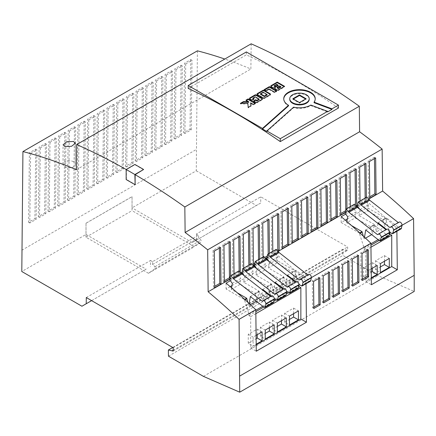 <?xml version="1.0" encoding="UTF-8"?>
<svg xmlns="http://www.w3.org/2000/svg" width="436" height="436" viewBox="0 0 436 436"><rect width="100%" height="100%" fill="white"/><g stroke="black" fill="none" stroke-linecap="round" stroke-linejoin="round"><path stroke-width="0.33" stroke-dasharray="2.18 1.64" d="M73.57 161.772A6.169 3.559 0 0 0 66.85 161.004A6.169 3.559 0 0 0 63.04 164.29A6.169 3.559 0 0 0 64.85 166.808A6.169 3.559 0 0 0 71.569 167.582A6.169 3.559 0 0 0 75.379 164.29A6.169 3.559 0 0 0 73.57 161.772M283.749 99.016A15.74 9.085 0 0 0 283.743 99.294A15.74 9.085 0 0 0 288.354 105.725A15.74 9.085 0 0 0 288.545 105.834M309.217 99.294A9.734 5.619 0 0 0 306.366 95.321A9.734 5.619 0 0 0 295.755 94.105A9.734 5.619 0 0 0 289.749 99.294M271.443 295.821A2.398 1.384 -120 0 0 271.078 296.235L262.597 301.129M283.803 288.687A2.398 1.384 -120 0 0 283.438 289.101L274.958 293.995M296.164 281.547A2.398 1.384 -120 0 0 295.799 281.961L287.319 286.861M181.109 65.204L180.319 134.702L174.019 138.343L174.809 68.844L181.109 65.204L182.324 65.907L176.024 69.542L174.809 68.844M161.723 76.398L160.933 145.897L154.633 149.532L155.423 80.033L161.723 76.398L162.933 77.096L156.633 80.736L155.423 80.033M142.338 87.592L141.542 157.085L135.242 160.726L136.037 91.228L142.338 87.592L143.548 88.29L137.247 91.931L136.037 91.228M122.952 98.781L122.156 168.28L115.856 171.92L116.652 102.422L122.952 98.781L124.162 99.484L117.862 103.119L116.652 102.422M103.566 109.976L102.771 179.474L96.47 183.109L97.266 113.616L103.566 109.976L104.776 110.673L98.476 114.314L97.266 113.616M84.181 121.17L83.385 190.668L77.085 194.303L77.881 124.805L84.181 121.17L85.391 121.867L79.09 125.508L77.881 124.805M64.79 132.359L63.999 201.857L57.699 205.498L58.489 135.999L64.79 132.359L66.005 133.062L59.705 136.697L58.489 135.999M45.404 143.553L44.614 213.051L38.314 216.687L39.104 147.194L45.404 143.553L46.619 144.256L40.319 147.891L39.104 147.194M197.404 50.832L196.276 170.781L132.059 207.858L132.059 196.663L86.017 223.243L86.017 234.437L21.8 271.514M21.8 250.248L196.276 149.515M35.714 149.15L34.918 218.649L28.618 222.284L29.414 152.785L35.714 149.15L36.924 149.848L30.624 153.488L29.414 152.785M55.099 137.956L54.304 207.454L48.004 211.095L48.799 141.596L55.099 137.956L56.309 138.659L50.009 142.294L48.799 141.596M74.485 126.767L73.695 196.26L67.389 199.901L68.185 130.402L74.485 126.767L75.695 127.465L69.395 131.1L68.185 130.402M93.871 115.573L93.081 185.071L86.78 188.706L87.571 119.208L93.871 115.573L95.086 116.27L88.781 119.911L87.571 119.208M113.256 104.378L112.466 173.877L106.166 177.512L106.956 108.019L113.256 104.378L114.472 105.081L108.172 108.717L106.956 108.019M132.642 93.19L131.852 162.683L125.552 166.323L126.342 96.825L132.642 93.19L133.857 93.887L127.557 97.522L126.342 96.825M152.033 81.995L151.238 151.494L144.937 155.129L145.733 85.63L152.033 81.995L153.243 82.693L146.943 86.333L145.733 85.63M171.419 70.801L170.623 140.299L164.323 143.935L165.119 74.442L171.419 70.801L172.629 71.504L166.329 75.139L165.119 74.442M190.805 59.607L190.009 129.105L183.709 132.746L184.504 63.247L190.805 59.607L192.014 60.31L185.714 63.945L184.504 63.247M351.558 225.592L346.675 222.774L355.16 217.88L370.529 226.753L374.41 224.513L376.568 231.794L383.5 227.794M370.529 226.753L370.529 227.314L374.41 225.074M371.308 278.353L365.804 281.525L365.804 250.188L364.038 249.169L364.038 247.768L359.504 233.68L359.804 232.944M359.504 233.68L360.18 233.287M231.587 287.825L231.331 289.368L237.38 292.867M231.331 289.368L239.811 284.474L255.18 293.346L259.06 291.112L261.224 298.388L268.151 294.387M244.449 275.879L244.7 276.206L243.686 282.234L259.06 291.112M243.686 282.234L252.166 277.34L267.541 286.212L271.415 283.972L273.579 291.253L280.506 287.253M256.809 268.745L257.055 269.072L256.046 275.1L271.415 283.972M256.046 275.1L264.527 270.206L279.901 279.078L283.776 276.838L268.407 267.966L276.887 263.066L292.256 271.944L294.562 270.614L299.014 285.019M231.957 285.602L276.239 260.036L294.562 270.614M256.199 344.805L250.7 347.983L250.7 316.645L248.934 315.626L248.934 314.225L244.4 299.576L226.077 288.997L230.186 286.626M244.4 299.576L244.7 299.401M244.4 300.132L245.076 299.745M247.806 302.235L248.863 305.522L250.406 304.633M248.934 314.225L255.812 310.252M262.755 306.246L274.244 299.614M275.116 299.107L286.605 292.474M287.477 291.973L298.965 285.34M293.395 279.814L294.42 279.22L292.256 272.5L294.562 271.176M279.901 279.078L279.901 279.64L283.776 277.4L285.94 284.119L292.867 280.119M279.901 279.64L282.059 286.354L283.563 277.394L297.167 288.022L298.235 288.245M281.04 286.948L282.059 286.354M267.541 286.212L267.541 286.774L271.415 284.534M267.541 286.774L269.704 293.493L271.203 284.534L284.806 295.156L285.874 295.385M268.68 294.082L269.704 293.493M255.18 293.346L255.18 293.908L259.06 291.668M255.18 293.908L257.344 300.627L258.842 291.668L272.445 302.29L273.514 302.519M256.319 301.216L257.344 300.627M292.256 272.5L292.256 271.944M250.7 347.983L256.27 351.203M306.001 283.765L305.968 280.735A501.46 289.52 -120 0 0 276.239 254.183L276.239 260.036M226.077 283.144L226.077 288.997M276.239 254.183L267.404 259.284M266.707 259.687L255.044 266.418M254.352 266.821L242.683 273.557M241.991 273.955L230.328 280.691M365.804 281.525L371.379 284.746M396.874 231.298L396.842 228.273A501.46 289.52 -120 0 0 367.112 201.721L367.112 207.569L385.435 218.147L389.68 231.898M341.181 216.687L341.181 222.54L345.29 220.169M347.307 219.003L367.112 207.569M367.112 201.721L358.032 206.958M357.34 207.362L345.677 214.092M359.504 233.118L341.181 222.54M305.968 280.735L311.413 277.59M396.842 228.273L402.047 225.265M229.777 279.291L241.484 272.533M242.138 272.157L253.845 265.399M254.493 265.023L266.2 258.265M266.854 257.889L278.56 251.131M345.127 212.697L356.833 205.939M357.487 205.563L369.194 198.805M338.44 108.03A657.995 379.898 -120 0 0 246.351 54.865L188.194 88.443M126.157 169.495A657.995 379.898 60 0 1 126.402 169.631L126.402 179.403L135.122 184.439M143.602 169.773A657.995 379.898 -120 0 0 134.882 164.737L126.402 169.631M81.93 306.23L146.147 269.154L86.017 234.437M91.625 300.633L146.147 269.154M86.295 297.554L150.513 260.483L150.442 266.679M86.017 223.243L85.979 237.217L148.447 273.279L154.993 268.663L154.993 266.707L152.573 264.521L152.573 261.671L198.614 235.086L196.554 233.898L260.772 196.821L347.645 246.978L347.645 250.34L342.86 249.278L342.925 255.447L377.914 275.645L414.2 291.45M173.168 347.715L347.645 246.978M152.573 261.671L150.513 260.483M251.169 43.813L250.88 68.992A570.13 329.164 -120 0 0 224.791 59.04M76.404 169.724L250.88 68.992M196.554 233.898L196.483 240.094L192.194 242.574L256.412 205.498L260.701 203.018L260.772 196.821M192.194 242.574L132.059 207.858M196.276 170.781L256.412 205.498M196.483 240.094L260.701 203.018M173.168 351.073L347.645 250.34M173.168 350.239L346.92 249.926M172.765 347.481L342.86 249.278M168.449 356.179L342.925 255.447M203.432 376.377L377.914 275.645M360.049 200.974L360.082 203.775L366.382 200.135L366.349 197.339M350.359 206.571L350.386 209.373L356.686 205.59M243.729 268.129L243.762 270.93L250.062 267.295L250.03 264.494M234.039 273.726L234.072 276.528L240.372 272.887L240.35 270.974M229.832 278.975L230.677 278.484L230.644 275.688M345.181 212.376L346.996 211.329L346.963 208.528M254.548 264.701L259.758 261.698L259.725 258.897M253.447 264.619L253.458 265.333L253.747 265.164M266.908 257.567L269.448 256.101L269.421 253.3M263.115 256.94L263.148 259.736L266.107 258.03M272.811 251.343L272.843 254.139L278.468 250.896M132.059 196.663L132.021 210.632L194.489 246.7L201.04 242.084L201.04 240.122L198.614 237.942L198.614 235.086M85.979 237.217L132.021 210.632M85.979 223.221L132.021 196.641M148.447 273.279L194.489 246.7M154.993 268.663L201.04 242.084M154.993 266.707L201.04 240.122M152.573 264.521L198.614 237.942M246.351 51.944L246.351 54.865M134.882 164.454L134.882 164.737M371.2 268.898L368.229 270.614L368.229 279.569L371.303 277.792M365.804 250.188L370.954 247.212M364.038 249.169L370.932 245.19M379.135 240.454L389.337 234.563M364.038 247.768L370.916 243.8M378.105 239.647L389.593 233.015M374.41 224.513L359.035 215.64L367.515 210.741L382.89 219.619L382.89 220.175L385.435 218.709M382.89 220.175L385.053 226.894L384.029 227.483M370.529 227.314L372.693 234.028L371.668 234.623M363.319 236.154L364.213 238.928L365.51 238.176M382.89 219.619L385.435 218.147M283.776 277.4L283.776 276.838M248.934 315.626L255.828 311.647M263.785 307.048L273.988 301.162M276.146 299.913L286.343 294.028M288.507 292.779L298.704 286.888M250.7 316.645L255.85 313.669M256.096 335.355L253.12 337.072L253.12 346.026L256.194 344.249M293.592 313.707L293.592 308.11L284.626 313.288L284.626 322.242L289.471 325.038M284.626 313.288L289.471 316.084M293.592 308.11L298.437 310.906M284.626 322.242L289.471 319.441M257.24 334.69L257.24 329.093L248.275 334.27L248.275 343.225L253.12 346.026M248.275 334.27L253.12 337.072M257.24 329.093L262.091 331.894M248.275 343.225L256.134 338.69M269.355 327.698L269.355 322.1L260.39 327.278L260.39 336.232L265.241 339.028M260.39 327.278L265.241 330.074M269.355 322.1L274.206 324.896M260.39 336.232L265.241 333.431M281.476 320.7L281.476 315.103L272.505 320.28L272.505 329.235L277.356 332.036M272.505 320.28L277.356 323.081M281.476 315.103L286.321 317.904M272.505 329.235L277.356 326.439M372.349 268.238L372.349 262.641L363.384 267.818L363.384 276.767L368.229 279.569M363.384 267.818L368.229 270.614M372.349 262.641L377.195 265.437M363.384 276.767L371.238 272.233M384.465 261.24L384.465 255.643L375.5 260.821L375.5 269.775L380.345 272.571M375.5 260.821L380.345 263.617M384.465 255.643L389.31 258.444M375.5 269.775L380.345 266.979M285.94 284.119L287.335 275.797M294.42 279.22L295.919 270.26L309.522 280.882L310.59 281.111M287.438 275.16L295.919 270.26M295.853 281.727L299.025 284.207M269.17 261.611L269.415 261.932L268.407 267.966M276.239 249.365L275.241 253.545L277.896 257.038L276.887 263.066M299.674 279.727L308.154 274.827A2.398 1.384 -120 0 1 308.519 274.413M266.761 258.439L275.241 253.545M269.415 261.932L277.896 257.038M257.055 269.072L265.535 264.172L264.527 270.206M275.078 282.294L283.563 277.394M273.579 291.253L274.974 282.931M283.493 288.861L286.665 291.341M263.878 256.499L262.886 260.679L265.535 264.172M254.401 265.579L262.886 260.679M244.7 276.206L253.18 271.306L252.166 277.34M262.723 289.428L271.203 284.534M261.224 298.388L262.614 290.065M271.132 296L274.309 298.475M251.518 263.633L250.526 267.813L253.18 271.306M242.045 272.713L250.526 267.813M232.339 283.34L240.819 278.44L239.811 284.474M250.362 296.562L258.842 291.668M248.863 305.522L249.196 303.516M239.162 270.767L238.165 274.953L240.819 278.44M229.685 279.847L238.165 274.953M364.496 237.239L364.213 238.928M388.863 235.92L387.795 235.696L374.192 225.069L372.693 234.028M374.192 225.069L365.711 229.968M355.16 217.88L356.168 211.847L353.514 208.354L354.512 204.173M377.947 234.535L386.427 229.636A2.398 1.384 60 0 1 386.792 229.222M346.675 222.774L346.887 221.537M356.168 211.847L347.688 216.741M353.514 208.354L345.034 213.253M377.963 223.472L376.568 231.794M401.224 228.786L400.155 228.557L386.552 217.935L385.053 226.894M386.552 217.935L378.072 222.834M367.515 210.741L368.529 204.713L365.875 201.219L366.867 197.039M390.307 227.401L398.787 222.502A2.398 1.384 60 0 1 399.153 222.088M389.659 231.881L386.481 229.401M359.035 215.64L360.043 209.607L359.798 209.285M368.529 204.713L360.043 209.607M365.875 201.219L357.395 206.114M266.848 131.492L293.592 107.725A15.74 9.085 0 0 0 310.803 105.61L327.621 111.916M310.803 105.61L310.803 105.049M293.592 107.725L293.592 107.163M314.078 102.7A15.74 9.085 0 0 0 315.223 99.294A15.74 9.085 0 0 0 315.217 99.016M293.346 99.016L292.861 99.294L299.483 103.119L306.099 99.294L305.614 99.016M306.099 99.294L306.099 98.738M299.483 103.119L299.483 102.558M292.861 99.294L292.861 98.738M274.98 88.661L274.92 88.786A1.123 0.649 0 0 0 274.882 88.955A1.123 0.649 0 0 0 275.214 89.413L276.915 90.394A1.123 0.649 0 0 0 278.5 90.394L284.577 86.889L284.092 86.606M270.887 86.372A1.123 0.649 0 0 0 270.778 86.65A1.123 0.649 0 0 0 271.105 87.107L272.963 88.181A1.123 0.649 0 0 0 274.091 88.344L275.22 88.143M284.577 86.889L284.577 86.328M280.784 87.205L279.514 86.47L279.514 85.914M278.114 85.663L276.691 84.84L276.691 84.279M276.691 84.84L274.162 86.301M279.514 86.47L277.209 87.805L277.209 87.244M264.647 89.925L264.161 90.203L265.938 91.228L268.99 89.467L268.99 88.906M265.938 91.228L265.938 90.672M264.161 90.203L264.161 89.642M268.99 89.467L274.549 92.677L276.718 91.424L276.233 91.146M276.718 91.424L276.718 90.868M274.549 92.677L274.549 92.116M257.175 94.29A1.123 0.649 0 0 0 257.066 94.568A1.123 0.649 0 0 0 257.393 95.026L263.142 98.345A1.123 0.649 0 0 0 264.734 98.345L270.135 95.228A1.123 0.649 0 0 0 270.462 94.77A1.123 0.649 0 0 0 270.353 94.487M267.072 95.043L263.115 92.759L263.115 92.198M263.115 92.759L260.472 94.285M253.997 101.261L253.512 101.539L255.556 102.722A1.123 0.649 0 0 0 257.147 102.722L262.21 99.8A1.123 0.649 0 0 0 262.537 99.343A1.123 0.649 0 0 0 262.428 99.059M253.512 101.539L253.512 100.983M252.891 98.667L255.196 97.337L259.148 99.615M255.196 97.337L255.196 96.776M249.594 98.667A1.123 0.649 0 0 0 249.485 98.945A1.123 0.649 0 0 0 249.812 99.408L251.872 100.591L254.046 99.337L253.561 99.054M254.046 99.337L254.046 98.776M251.872 100.591L251.872 100.035M246.444 100.433L245.959 100.711L245.959 100.155M250.575 103.376L253.294 104.951L255.463 103.697L254.978 103.414M255.463 103.697L255.463 103.136M253.294 104.951L253.294 104.389M241.381 103.359L240.41 103.915L247.937 103.948L248.171 107.905L251.027 106.259L250.945 105.746M251.027 106.259L251.027 105.697M248.171 107.905L248.171 107.349M247.937 103.948L247.937 103.392M247.877 103.915L247.877 103.359M240.41 103.915L240.41 103.359M245.959 100.711L248.743 102.324M30.624 153.488L29.833 222.987L36.133 219.346L34.918 218.649M36.133 219.346L36.924 149.848M29.833 222.987L28.618 222.284M40.319 147.891L39.523 217.39L45.824 213.749L44.614 213.051M45.824 213.749L46.619 144.256M39.523 217.39L38.314 216.687M50.009 142.294L49.219 211.792L55.519 208.152L54.304 207.454M55.519 208.152L56.309 138.659M49.219 211.792L48.004 211.095M59.705 136.697L58.909 206.195L65.209 202.56L63.999 201.857M65.209 202.56L66.005 133.062M58.909 206.195L57.699 205.498M69.395 131.1L68.605 200.598L74.905 196.963L73.695 196.26M74.905 196.963L75.695 127.465M68.605 200.598L67.389 199.901M79.09 125.508L78.295 195.001L84.595 191.366L83.385 190.668M84.595 191.366L85.391 121.867M78.295 195.001L77.085 194.303M88.781 119.911L87.99 189.409L94.29 185.769L93.081 185.071M94.29 185.769L95.086 116.27M87.99 189.409L86.78 188.706M98.476 114.314L97.68 183.812L103.986 180.172L102.771 179.474M103.986 180.172L104.776 110.673M97.68 183.812L96.47 183.109M108.172 108.717L107.376 178.215L113.676 174.574L112.466 173.877M113.676 174.574L114.472 105.081M107.376 178.215L106.166 177.512M117.862 103.119L117.071 172.618L123.372 168.983L122.156 168.28M123.372 168.983L124.162 99.484M117.071 172.618L115.856 171.92M127.557 97.522L126.762 167.021L133.062 163.386L131.852 162.683M133.062 163.386L133.857 93.887M126.762 167.021L125.552 166.323M137.247 91.931L136.457 161.424L142.757 157.788L141.542 157.085M142.757 157.788L143.548 88.29M136.457 161.424L135.242 160.726M146.943 86.333L146.147 155.826L152.447 152.191L151.238 151.494M152.447 152.191L153.243 82.693M146.147 155.826L144.937 155.129M156.633 80.736L155.843 150.235L162.143 146.594L160.933 145.897M162.143 146.594L162.933 77.096M155.843 150.235L154.633 149.532M166.329 75.139L165.533 144.638L171.839 140.997L170.623 140.299M171.839 140.997L172.629 71.504M165.533 144.638L164.323 143.935M176.024 69.542L175.228 139.04L181.529 135.4L180.319 134.702M181.529 135.4L182.324 65.907M175.228 139.04L174.019 138.343M185.714 63.945L184.924 133.443L191.224 129.808L190.009 129.105M191.224 129.808L192.014 60.31M184.924 133.443L183.709 132.746M287.226 208.986L287.21 207.596L288.425 208.294M287.21 207.596L280.909 211.231L281.324 247.844L282.517 247.158M281.324 247.844L282.533 248.547M280.909 211.231L282.125 211.929M277.536 214.577L277.519 213.188L278.729 213.891M277.519 213.188L271.219 216.828L271.628 253.441L277.792 249.888M271.628 253.441L272.843 254.139M271.219 216.828L272.429 217.526M267.84 220.175L267.824 218.785L269.039 219.488M267.164 256.019L268.238 255.398L268.222 253.992M268.238 255.398L269.448 256.101M267.824 218.785L261.524 222.425L261.938 259.038L265.431 257.022M261.938 259.038L263.148 259.736M261.524 222.425L262.739 223.123M258.15 225.772L258.134 224.382L259.344 225.08M254.809 263.153L258.543 260.995L258.526 259.589M258.543 260.995L259.758 261.698M258.134 224.382L251.834 228.017L252.242 264.636L253.441 263.944M252.242 264.636L253.458 265.333M251.834 228.017L253.044 228.72M345.388 175.403L345.372 174.013L346.582 174.716M345.437 210.828L345.786 210.632L345.77 209.329M345.786 210.632L346.996 211.329M345.372 174.013L339.072 177.654L339.481 214.267L340.68 213.575M339.481 214.267L340.696 214.97M339.072 177.654L340.282 178.351M229.069 242.563L229.053 241.173L230.263 241.871M229.979 278.081L230.677 278.484M229.053 241.173L222.752 244.809L223.167 281.422L224.36 280.735M223.167 281.422L224.377 282.125M222.752 244.809L223.962 245.506M238.759 236.966L238.748 235.576L239.958 236.274M238.748 235.576L232.448 239.211L232.857 275.825L239.157 272.189L239.141 270.778M239.157 272.189L240.372 272.887M232.857 275.825L234.072 276.528M232.448 239.211L233.658 239.914M248.455 231.369L248.438 229.979L249.648 230.677M248.438 229.979L242.138 233.614L242.552 270.233L248.852 266.592L248.836 265.181M248.852 266.592L250.062 267.295M242.552 270.233L243.762 270.93M242.138 233.614L243.348 234.317M296.921 203.389L296.905 201.999L298.115 202.696M296.905 201.999L290.605 205.634L291.019 242.247L292.213 241.56M291.019 242.247L292.229 242.95M290.605 205.634L291.815 206.332M306.612 197.791L306.601 196.402L307.811 197.099M306.601 196.402L300.3 200.037L300.709 236.655L301.908 235.963M300.709 236.655L301.925 237.353M300.3 200.037L301.51 200.74M316.307 192.194L316.291 190.805L317.501 191.502M316.291 190.805L309.991 194.44L310.405 231.058L311.598 230.366M310.405 231.058L311.615 231.756M309.991 194.44L311.2 195.143M326.003 186.597L325.986 185.207L327.196 185.905M325.986 185.207L319.686 188.848L320.095 225.461L321.294 224.769M320.095 225.461L321.31 226.159M319.686 188.848L320.896 189.546M335.693 181L335.676 179.61L336.892 180.313M335.676 179.61L329.376 183.251L329.79 219.864L330.984 219.172M329.79 219.864L331 220.562M329.376 183.251L330.592 183.948M355.078 169.811L355.062 168.421L356.277 169.119M355.062 168.421L348.762 172.056L349.176 208.67L355.476 205.034L355.465 204.239M355.476 205.034L356.686 205.732M349.176 208.67L350.386 209.373M348.762 172.056L349.977 172.754M364.774 164.214L364.758 162.824L365.968 163.522M364.758 162.824L358.457 166.459L358.872 203.072L365.172 199.437L365.155 198.026M365.172 199.437L366.382 200.135M358.872 203.072L360.082 203.775M358.457 166.459L359.667 167.162M374.464 158.617L374.453 157.227L375.663 157.925M374.453 157.227L368.148 160.862L368.562 197.481L369.761 196.789M368.562 197.481L369.772 198.178M368.148 160.862L369.363 161.565M219.373 248.155L219.357 246.765L220.572 247.468M219.357 246.765L213.057 250.406L213.471 287.019L214.67 286.327M213.471 287.019L214.681 287.722M213.057 250.406L214.272 251.103M367.107 250.542L367.09 249.169L360.79 252.804L361.095 279.841L362.305 280.522M360.79 252.804L362 253.485M367.09 249.169L368.3 249.85M361.095 279.841L362.289 279.149M357.411 256.134L357.4 254.766L351.1 258.401L351.4 285.438L352.615 286.12M351.1 258.401L352.31 259.082M357.4 254.766L358.61 255.447M351.4 285.438L352.599 284.746M347.721 261.731L347.705 260.363L341.404 263.998L341.71 291.035L342.919 291.717M341.404 263.998L342.614 264.679M347.705 260.363L348.914 261.044M341.71 291.035L342.903 290.343M338.025 267.328L338.009 265.955L331.709 269.595L332.014 296.633L333.229 297.314M331.709 269.595L332.924 270.276M338.009 265.955L339.224 266.636M332.014 296.633L333.213 295.94M328.335 272.925L328.319 271.552L322.019 275.192L322.324 302.23L323.534 302.911M322.019 275.192L323.229 275.874M328.319 271.552L329.529 272.233M322.324 302.23L323.517 301.538M318.64 278.522L318.623 277.149L312.323 280.789L312.628 307.821L313.838 308.503M312.323 280.789L313.538 281.471M318.623 277.149L319.839 277.83M312.628 307.821L313.827 307.135M267.35 254.924L275.83 250.024M301.042 285.782L309.522 280.882M288.681 292.916L297.167 288.022M254.989 262.058L263.475 257.158M276.326 300.05L284.806 295.156M242.634 269.192L251.114 264.298M263.965 307.189L272.445 302.29M230.273 276.326L238.754 271.432M354.103 204.833L345.623 209.732M387.795 235.696L379.315 240.59M366.463 197.699L357.983 202.598M400.155 228.557L391.675 233.456M276.915 90.394L276.915 89.838M275.214 89.413L275.214 88.851M274.091 88.344L274.091 87.783M272.963 88.181L272.963 87.625M271.105 87.107L271.105 86.551M278.5 90.394L278.5 89.838M270.135 95.228L270.135 94.666M264.734 98.345L264.734 97.784M263.142 98.345L263.142 97.784M257.393 95.026L257.393 94.465M262.21 99.8L262.21 99.239M257.147 102.722L257.147 102.16M255.556 102.722L255.556 102.16M249.812 99.408L249.812 98.847M63.04 164.29L63.04 144.79M283.743 99.294L283.743 98.738M299.57 279.841L308.05 274.947M287.21 286.981L295.69 282.081M274.854 294.115L283.335 289.215M262.494 301.249L270.974 296.355M386.323 229.756L377.843 234.655M398.684 222.622L390.198 227.516M315.223 99.294L315.223 98.738M274.882 88.955L274.882 88.394M270.778 86.65L270.778 86.094M257.066 94.568L257.066 94.007M270.462 94.77L270.462 94.209M249.485 98.945L249.485 98.389M262.537 99.343L262.537 98.781M75.379 164.29L75.379 143.242"/><path stroke-width="0.65" d="M64.85 146.523L63.04 144.79L66.888 141.738L73.57 141.482L75.379 143.242L71.531 146.316L64.85 146.523M327.621 111.354L327.621 111.916L331.97 109.403L331.97 108.847L314.078 102.138A15.74 9.085 0 0 0 315.223 98.738A15.74 9.085 0 0 0 310.612 92.312A15.74 9.085 0 0 0 293.461 90.339A15.74 9.085 0 0 0 283.743 98.738A15.74 9.085 0 0 0 288.354 105.163A15.74 9.085 0 0 0 288.545 105.272L262.499 128.424L262.499 128.985L266.848 131.492L266.848 130.936L293.592 107.163A15.74 9.085 0 0 0 310.803 105.049L327.621 111.354L280.277 138.686L280.277 141.607L338.44 108.03L338.44 105.109L246.351 51.944L188.194 85.521L188.194 88.443A657.995 379.898 60 0 1 280.277 141.607M315.217 99.016A15.74 9.085 0 0 0 310.612 92.868A15.74 9.085 0 0 0 293.684 90.846A15.74 9.085 0 0 0 283.749 99.016M262.499 128.985L288.545 105.834L288.545 105.272M289.749 98.738L289.749 99.294A9.734 5.619 0 0 0 292.6 103.272A9.734 5.619 0 0 0 303.205 104.487A9.734 5.619 0 0 0 309.217 99.294L309.217 98.738A9.734 5.619 0 0 0 306.366 94.765A9.734 5.619 0 0 0 295.755 93.544A9.734 5.619 0 0 0 289.749 98.738A9.734 5.619 0 0 0 292.6 102.711A9.734 5.619 0 0 0 303.205 103.931A9.734 5.619 0 0 0 309.217 98.738M249.196 303.516L250.362 296.562L263.965 307.189L265.034 307.413L265.371 306.868L265.835 304.099A2.453 1.417 -120 0 0 265.856 303.772A2.398 1.384 -120 0 0 264.161 300.835A2.398 1.384 -120 0 0 262.963 300.715A2.398 1.384 -120 0 0 262.597 301.129L262.063 301.156L233.554 278.893L242.035 273.993L239.162 270.767L230.677 275.666L230.273 276.326L229.685 279.847L232.339 283.34L231.587 287.825M265.034 307.413L273.514 302.519L274.315 299.2A2.453 1.417 -120 0 0 274.342 298.878A2.398 1.384 -120 0 0 272.642 295.94A2.398 1.384 -120 0 0 271.443 295.821L262.963 300.715M274.309 298.475L276.326 300.05L277.394 300.279L278.19 296.965A2.453 1.417 -120 0 0 278.217 296.638A2.398 1.384 -120 0 0 276.522 293.701A2.398 1.384 -120 0 0 275.323 293.581A2.398 1.384 -120 0 0 274.958 293.995L274.424 294.022L245.915 271.753L254.395 266.859L251.518 263.633L243.037 268.532L242.634 269.192L242.045 272.713L244.449 275.879M277.394 300.279L285.874 295.385L286.675 292.065A2.453 1.417 -120 0 0 286.697 291.744A2.398 1.384 -120 0 0 285.002 288.801A2.398 1.384 -120 0 0 283.803 288.687L275.323 293.581M286.665 291.341L288.681 292.916L289.749 293.145L290.55 289.826A2.453 1.417 -120 0 0 290.578 289.504A2.398 1.384 -120 0 0 288.877 286.566A2.398 1.384 -120 0 0 287.678 286.447A2.398 1.384 -120 0 0 287.319 286.861L286.784 286.888L258.27 264.619L266.756 259.725L263.878 256.499L255.398 261.393L254.989 262.058L254.401 265.579L256.809 268.745M289.749 293.145L298.235 288.245L299.031 284.931A2.453 1.417 -120 0 0 299.058 284.604A2.398 1.384 -120 0 0 297.363 281.667A2.398 1.384 -120 0 0 296.164 281.547L287.678 286.447M239.724 376.066L414.2 275.329L413.562 218.616A501.46 289.52 -120 0 0 382.623 191.05L382.149 149.079A570.13 329.164 -120 0 0 359.596 131.759L359.313 106.253A657.995 379.898 60 0 0 251.169 43.813L76.687 144.55L76.404 169.724A570.13 329.164 -120 0 0 22.928 151.565L21.8 271.514L81.93 306.23L86.224 303.75L86.295 297.554L173.168 347.715L173.168 351.073L168.378 350.01L168.449 356.179L203.432 376.377L239.724 392.187L239.086 319.348L255.807 309.696L256.27 351.203L306.432 322.242L300.862 319.021L256.199 344.805M22.928 151.565L197.404 50.832A570.13 329.164 -120 0 1 224.791 59.04M266.848 130.936L280.277 138.686M359.804 232.944L362.049 231.647L363.319 236.154M360.18 233.287L362.049 232.208M237.38 292.867L246.7 298.246L247.806 302.235M230.186 286.626L231.957 285.602M244.7 299.401L246.7 298.246M245.076 299.745L246.7 298.807M255.812 310.252L262.755 306.246M274.244 299.614L275.116 299.107M286.605 292.474L287.477 291.973M298.965 285.34L299.096 286.665L300.862 287.684L300.862 319.021M292.867 280.119L293.395 279.814M280.506 287.253L281.04 286.948M268.151 294.387L268.68 294.082M250.406 304.633L256.319 301.216M306.432 322.242L306.001 283.765M267.404 259.284L266.707 259.687M255.044 266.418L254.352 266.821M242.683 273.557L241.991 273.955M230.328 280.691L226.077 283.144A501.46 289.52 60 0 1 255.807 309.696M345.677 214.092L341.181 216.687A501.46 289.52 60 0 1 370.911 243.239L371.379 284.746L397.31 269.775L391.735 266.554L371.308 278.353M389.68 231.898L389.969 234.197L391.735 235.217L391.735 266.554M397.31 269.775L396.874 231.298M345.29 220.169L347.307 219.003M358.032 206.958L357.34 207.362M313.838 308.503L320.144 304.868L319.839 277.83L313.538 281.471L313.838 308.503M323.534 302.911L329.834 299.27L329.529 272.233L323.229 275.874L323.534 302.911M333.229 297.314L339.53 293.673L339.224 266.636L332.924 270.276L333.229 297.314M342.919 291.717L349.22 288.076L348.914 261.044L342.614 264.679L342.919 291.717M352.615 286.12L358.915 282.484L358.61 255.447L352.31 259.082L352.615 286.12M362.305 280.522L368.605 276.887L368.3 249.85L362 253.485L362.305 280.522M311.413 277.59L370.911 243.239M402.047 225.265L413.562 218.616M239.086 319.348A501.46 289.52 -120 0 0 208.141 291.782L229.777 279.291M241.484 272.533L242.138 272.157M253.845 265.399L254.493 265.023M266.2 258.265L266.854 257.889M278.56 251.131L345.127 212.697M356.833 205.939L357.487 205.563M369.194 198.805L382.623 191.05M135.122 174.667L143.602 169.49L134.882 174.531L135.122 184.439L135.122 174.667A657.995 379.898 60 0 1 184.831 206.986L359.313 106.253M76.687 144.55A657.995 379.898 60 0 1 126.157 169.495L126.157 179.539L134.882 184.581M208.141 291.782L207.672 249.812A570.13 329.164 -120 0 0 185.12 232.497L184.831 206.986M86.224 303.75L91.625 300.633M172.443 350.658L173.168 350.239M168.378 350.01L172.765 347.481M414.2 275.329L414.2 291.45L239.724 392.187M220.572 247.468L214.272 251.103L214.681 287.722L220.981 284.081L220.572 247.468M375.663 157.925L369.363 161.565L369.772 198.178L376.077 194.543L375.663 157.925M366.349 197.339L365.968 163.522L359.667 167.162L360.049 200.974M356.686 205.59L356.277 169.119L349.977 172.754L350.359 206.571M336.892 180.313L330.592 183.948L331 220.562L337.3 216.926L336.892 180.313M327.196 185.905L320.896 189.546L321.31 226.159L327.61 222.524L327.196 185.905M317.501 191.502L311.2 195.143L311.615 231.756L317.915 228.121L317.501 191.502M307.811 197.099L301.51 200.74L301.925 237.353L308.225 233.712L307.811 197.099M298.115 202.696L291.815 206.332L292.229 242.95L298.529 239.31L298.115 202.696M250.03 264.494L249.648 230.677L243.348 234.317L243.729 268.129M240.35 270.974L239.958 236.274L233.658 239.914L234.039 273.726M230.644 275.688L230.263 241.871L223.962 245.506L224.377 282.125L229.832 278.975M346.963 208.528L346.582 174.716L340.282 178.351L340.696 214.97L345.181 212.376M259.725 258.897L259.344 225.08L253.044 228.72L253.447 264.619M253.747 265.164L254.548 264.701M269.421 253.3L269.039 219.488L262.739 223.123L263.115 256.94M266.107 258.03L266.908 257.567M278.468 250.896L279.144 250.504L278.729 213.891L272.429 217.526L272.811 251.343M288.425 208.294L282.125 211.929L282.533 248.547L288.834 244.907L288.425 208.294M207.672 249.812L382.149 149.079M185.12 232.497L359.596 131.759M331.97 108.847L338.44 105.109M188.194 85.521L262.499 128.424M248.128 98.901L245.959 100.155L248.743 101.762L243.484 101.583L240.41 103.359L247.877 103.359L248.171 107.349L251.027 105.697L250.575 102.82L253.294 104.389L255.463 103.136L248.128 98.901L248.128 99.463L246.444 100.433M257.147 102.16L262.21 99.239A1.123 0.649 0 0 0 262.537 98.781A1.123 0.649 0 0 0 262.21 98.323L256.466 95.004A1.123 0.649 0 0 0 254.875 95.004L249.812 97.931A1.123 0.649 0 0 0 249.485 98.389A1.123 0.649 0 0 0 249.812 98.847L251.872 100.035L254.046 98.776L252.891 98.105L255.196 96.776L259.148 99.059L256.842 100.389L255.692 99.724L253.512 100.983L255.556 102.16A1.123 0.649 0 0 0 257.147 102.16M264.734 97.784L270.135 94.666A1.123 0.649 0 0 0 270.462 94.209A1.123 0.649 0 0 0 270.135 93.751L264.385 90.432A1.123 0.649 0 0 0 262.799 90.432L257.393 93.549A1.123 0.649 0 0 0 257.066 94.007A1.123 0.649 0 0 0 257.393 94.465L263.142 97.784A1.123 0.649 0 0 0 264.734 97.784M265.938 90.672L268.99 88.906L274.549 92.116L276.718 90.868L269.383 86.628L264.161 89.642L265.938 90.672M275.214 88.851L276.915 89.838A1.123 0.649 0 0 0 278.5 89.838L284.577 86.328L277.242 82.093L271.105 85.636A1.123 0.649 0 0 0 270.778 86.094A1.123 0.649 0 0 0 271.105 86.551L272.963 87.625A1.123 0.649 0 0 0 274.091 87.783L275.22 87.582L274.92 88.23A1.123 0.649 0 0 0 274.882 88.394A1.123 0.649 0 0 0 275.214 88.851M134.882 174.531A658.338 380.094 -120 0 0 126.157 169.49L134.882 164.454A658.338 380.094 60 0 1 143.602 169.49M380.345 272.571L389.31 267.399L389.31 258.444L380.345 263.617L380.345 272.571M371.303 277.792L377.195 274.391L377.195 265.437L371.2 268.898M370.954 247.212L391.735 235.217M370.932 245.19L379.135 240.454M389.337 234.563L389.969 234.197M370.916 243.8L378.105 239.647M389.593 233.015L389.969 232.797M383.5 227.794L384.029 227.483M365.51 238.176L371.668 234.623M351.558 225.592L362.049 231.647M255.828 311.647L263.785 307.048M273.988 301.162L276.146 299.913M286.343 294.028L288.507 292.779M298.704 286.888L299.096 286.665M255.85 313.669L300.862 287.684M277.356 332.036L286.321 326.858L286.321 317.904L277.356 323.081L277.356 332.036M265.241 339.028L274.206 333.851L274.206 324.896L265.241 330.074L265.241 339.028M256.194 344.249L262.091 340.848L262.091 331.894L256.096 335.355M289.471 325.038L298.437 319.861L298.437 310.906L289.471 316.084L289.471 325.038M289.471 319.441L293.592 317.065L293.592 313.707M293.592 317.065L298.437 319.861M256.134 338.69L257.24 338.047L257.24 334.69M257.24 338.047L262.091 340.848M265.241 333.431L269.355 331.055L269.355 327.698M269.355 331.055L274.206 333.851M277.356 326.439L281.476 324.057L281.476 320.7M281.476 324.057L286.321 326.858M371.238 272.233L372.349 271.595L372.349 268.238M372.349 271.595L377.195 274.391M380.345 266.979L384.465 264.598L384.465 261.24M384.465 264.598L389.31 267.399M287.335 275.797L287.438 275.16L295.853 281.727M299.025 284.207L301.042 285.782L302.11 286.011L302.911 282.692A2.453 1.417 -120 0 0 302.933 282.37A2.398 1.384 -120 0 0 301.886 279.956A2.398 1.384 -120 0 0 300.039 279.312A2.398 1.384 -120 0 0 299.674 279.727L299.14 279.748L270.631 257.485L267.753 254.259L266.761 258.439L269.17 261.611M299.674 279.727L307.62 274.854L279.111 252.586L276.239 249.365L267.753 254.259M308.154 274.827L307.62 274.854M302.11 286.011L310.59 281.111L311.391 277.797A2.453 1.417 -120 0 0 311.418 277.47A2.398 1.384 -120 0 0 310.372 275.056A2.398 1.384 -120 0 0 308.519 274.413L300.039 279.312M270.631 257.485L279.111 252.586M274.974 282.931L275.078 282.294L283.493 288.861M287.319 286.861L295.265 281.988L266.756 259.725M295.799 281.961L295.265 281.988M258.27 264.619L255.398 261.393M262.614 290.065L262.723 289.428L271.132 296M274.958 293.995L282.904 289.123L254.395 266.859M283.438 289.101L282.904 289.123M245.915 271.753L243.037 268.532M262.597 301.129L270.543 296.257L242.035 273.993M271.078 296.235L270.543 296.257M233.554 278.893L230.677 275.666M346.887 221.537L347.688 216.741L345.034 213.253L346.026 209.067L348.904 212.294L377.413 234.563L377.947 234.535A2.398 1.384 60 0 1 378.312 234.121A2.398 1.384 60 0 1 380.159 234.764A2.398 1.384 60 0 1 381.206 237.179A2.453 1.417 60 0 1 381.184 237.5L380.383 240.819L379.315 240.59L365.711 229.968L364.496 237.239M346.026 209.067L354.512 204.173L357.384 207.4L385.893 229.663L386.427 229.636M378.312 234.121L386.792 229.222A2.398 1.384 60 0 1 388.64 229.865A2.398 1.384 60 0 1 389.691 232.279A2.453 1.417 60 0 1 389.664 232.606L388.863 235.92L380.383 240.819M385.893 229.663L377.947 234.535M357.384 207.4L348.904 212.294M386.481 229.401L378.072 222.834L377.963 223.472M359.798 209.285L357.395 206.114L357.983 202.598L358.387 201.933L366.867 197.039L369.744 200.26L398.253 222.529L398.787 222.502M358.387 201.933L361.264 205.16L389.773 227.423L390.307 227.401A2.398 1.384 60 0 1 390.672 226.987L399.153 222.088A2.398 1.384 60 0 1 401 222.731A2.398 1.384 60 0 1 402.047 225.145A2.453 1.417 60 0 1 402.019 225.472L401.224 228.786L392.743 233.685L391.675 233.456L389.659 231.881M390.672 226.987A2.398 1.384 60 0 1 392.52 227.63A2.398 1.384 60 0 1 393.566 230.045A2.453 1.417 60 0 1 393.539 230.366L392.743 233.685M398.253 222.529L390.307 227.401M369.744 200.26L361.264 205.16M331.97 109.403L314.078 102.7L314.078 102.138M306.099 98.738L299.483 94.917L292.861 98.738L299.483 102.558L306.099 98.738M305.614 99.016L299.483 95.473L299.483 94.917M299.483 95.473L293.346 99.016M275.22 87.582L274.98 88.661M284.092 86.606L277.242 82.649L271.105 86.192A1.123 0.649 0 0 0 270.887 86.372M277.242 82.649L277.242 82.093M277.209 87.244L278.255 88.105L280.784 86.644L279.514 85.914L277.209 87.244M277.209 87.805L278.255 88.666L278.255 88.105M278.255 88.666L280.784 87.205L280.784 86.644M275.361 86.437L278.114 85.102L276.691 84.279L274.162 85.739L275.361 86.437L275.361 86.993L278.114 85.663L278.114 85.102M275.361 86.993L274.162 86.301L274.162 85.739M276.233 91.146L269.383 87.189L264.647 89.925M269.383 87.189L269.383 86.628M270.353 94.487A1.123 0.649 0 0 0 270.135 94.307L264.385 90.993A1.123 0.649 0 0 0 262.799 90.993L257.393 94.111A1.123 0.649 0 0 0 257.175 94.29M260.472 93.724L264.429 96.013L267.072 94.481L263.115 92.198L260.472 93.724L260.472 94.285L264.429 96.569L264.429 96.013M264.429 96.569L267.072 95.043L267.072 94.481M259.148 99.059L259.148 99.615L256.842 100.95L255.692 100.285L253.997 101.261M255.692 100.285L255.692 99.724M256.842 100.95L256.842 100.389M253.561 99.054L252.891 98.667L252.891 98.105M262.428 99.059A1.123 0.649 0 0 0 262.21 98.879L256.466 95.566A1.123 0.649 0 0 0 254.875 95.566L249.812 98.487A1.123 0.649 0 0 0 249.594 98.667M254.978 103.414L248.128 99.463M250.945 105.746L250.575 102.82M248.743 101.762L248.743 102.324L243.484 102.144L241.381 103.359M243.484 102.144L243.484 101.583M282.517 247.158L287.624 244.209L287.226 208.986M287.624 244.209L288.834 244.907M277.792 249.888L277.536 214.577M277.934 249.806L279.144 250.504M268.222 253.992L267.84 220.175M265.431 257.022L267.164 256.019M258.526 259.589L258.15 225.772M253.441 263.944L254.809 263.153M345.77 209.329L345.388 175.403M340.68 213.575L345.437 210.828M224.36 280.735L229.467 277.786L229.069 242.563M229.467 277.786L229.979 278.081M239.141 270.778L238.759 236.966M248.836 265.181L248.455 231.369M292.213 241.56L297.319 238.612L296.921 203.389M297.319 238.612L298.529 239.31M301.908 235.963L307.009 233.015L306.612 197.791M307.009 233.015L308.225 233.712M311.598 230.366L316.705 227.418L316.307 192.194M316.705 227.418L317.915 228.121M321.294 224.769L326.395 221.82L326.003 186.597M326.395 221.82L327.61 222.524M330.984 219.172L336.091 216.229L335.693 181M336.091 216.229L337.3 216.926M355.465 204.239L355.078 169.811M365.155 198.026L364.774 164.214M369.761 196.789L374.862 193.84L374.464 158.617M374.862 193.84L376.077 194.543M214.67 286.327L219.771 283.384L219.373 248.155M219.771 283.384L220.981 284.081M362.289 279.149L367.395 276.206L367.107 250.542M367.395 276.206L368.605 276.887M352.599 284.746L357.7 281.803L357.411 256.134M357.7 281.803L358.915 282.484M342.903 290.343L348.01 287.395L347.721 261.731M348.01 287.395L349.22 288.076M333.213 295.94L338.314 292.992L338.025 267.328M338.314 292.992L339.53 293.673M323.517 301.538L328.624 298.589L328.335 272.925M328.624 298.589L329.834 299.27M313.827 307.135L318.929 304.186L318.64 278.522M318.929 304.186L320.144 304.868M270.233 256.744L278.713 251.845M302.448 285.46L310.928 280.566M302.911 282.692L311.391 277.797M302.933 282.37L311.418 277.47M290.087 292.594L298.567 287.7M290.55 289.826L299.031 284.931M290.578 289.504L299.058 284.604M257.872 263.878L266.352 258.984M277.727 299.734L286.207 294.834M278.19 296.965L286.675 292.065M278.217 296.638L286.697 291.744M245.512 271.012L253.997 266.118M265.371 306.868L273.852 301.968M265.835 304.099L274.315 299.2M265.856 303.772L274.342 298.878M233.156 278.152L241.637 273.252M356.986 206.659L348.506 211.553M389.691 232.279L381.206 237.179M389.664 232.606L381.184 237.5M389.201 235.375L380.715 240.269M369.347 199.519L360.861 204.419M402.047 225.145L393.566 230.045M402.019 225.472L393.539 230.366M401.556 228.241L393.076 233.135M274.92 88.562L274.92 88.23M271.105 86.192L271.105 85.636M277.209 88.061L277.209 87.5M275.808 86.993L275.808 86.437M257.393 94.111L257.393 93.549M262.799 90.993L262.799 90.432M264.385 90.993L264.385 90.432M270.135 94.307L270.135 93.751M249.812 98.487L249.812 97.931M254.875 95.566L254.875 95.004M256.466 95.566L256.466 95.004M262.21 98.879L262.21 98.323M277.116 87.93L277.116 87.374"/></g></svg>
